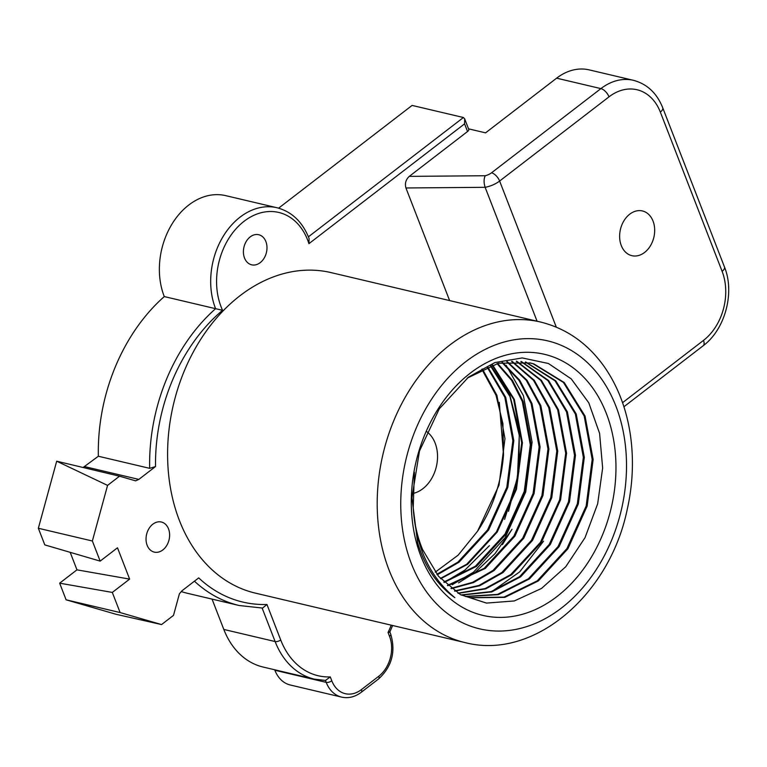 <?xml version="1.0" encoding="UTF-8"?>
<svg xmlns="http://www.w3.org/2000/svg" width="767" height="767" viewBox="0 0 767 767"><rect width="100%" height="100%" fill="white"/><g stroke="black" fill="none" stroke-linecap="round" stroke-linejoin="round"><path stroke-width="1.15" d="M633.494 80.334A58.963 44.074 103.3 0 0 600.906 88.608A8.351 4.084 52.4 0 1 609.008 96.843A50.603 37.832 -76.7 0 1 660.339 112.078A8.351 3.758 -21.2 0 0 662.726 107.783C656.868 93.152 647.118 84.006 633.494 80.334L589.209 69.883A58.963 44.074 103.3 0 0 556.621 78.167L485.559 132.854L468.541 128.837M278.613 208.154L412.109 105.415L463.421 117.514L464.649 118.799L468.742 129.364A4.18 1.879 158.8 0 1 467.554 131.512L409.271 176.372C405.801 179.612 404.698 183.476 405.935 187.973L485.127 187.311C483.709 182.776 483.747 178.912 485.223 175.739L409.271 176.372M164.291 296.58L215.604 308.689A66.834 49.96 103.3 0 1 223.226 236.294A66.834 49.96 103.3 0 1 277.021 207.742L225.709 195.643A66.834 49.96 103.3 0 0 171.913 224.185A66.834 49.96 103.3 0 0 164.291 296.58A167.935 125.539 103.3 0 0 98.358 456.24L149.67 468.34L155.519 466.557A163.755 122.413 -76.7 0 1 222.574 310.299A62.664 46.845 -76.7 0 1 244.069 221.289A62.664 46.845 -76.7 0 1 308.938 243.657L464.581 123.851L467.554 131.512M83.258 467.371L98.358 456.24M56.691 461.197L38.35 528.262L44.802 544.896L100.161 561.118L92.366 541.003L107.572 485.386L56.691 461.197L119.518 476.192L135.615 480.851L138.827 479.404L155.519 466.557M59.653 583.169L66.106 599.813L120.112 612.555L112.308 592.431L59.653 583.169L76.968 569.843L70.18 552.336M66.106 599.813L116.076 614.29L161.559 624.568L120.112 612.555M181.29 591.587A167.935 125.539 103.3 0 0 187.867 593.399L239.179 605.508L262.582 608.068L266.954 604.492A163.755 122.413 -76.7 0 1 198.711 577.896L182.019 590.743L179.411 593.763L173.505 615.364L161.559 624.568M262.141 608.078L275.123 641.548A85.223 63.709 103.3 0 0 314.451 679.159L263.148 667.05A85.223 63.709 103.3 0 1 223.811 629.439L212.047 599.104M274.883 670.262L326.196 682.362A33.422 24.985 103.3 0 0 341.622 697.117L290.31 685.008A33.422 24.985 103.3 0 1 274.883 670.262L274.701 669.773M412.704 493.517A33.422 24.985 103.3 0 0 436.442 466.269A33.422 24.985 103.3 0 0 426.749 431.658M499.298 402.349L503.507 454.956C501.234 483.095 492.587 508.521 477.553 531.224L458.139 555.164L435.244 572.163M653.043 221.097A22.972 17.171 103.3 0 0 642.43 210.954A22.972 17.171 103.3 0 0 620.445 229.371A22.972 17.171 103.3 0 0 631.883 255.679A22.972 17.171 103.3 0 0 650.339 245.919A22.972 17.171 103.3 0 0 653.043 221.097M537.063 321.2L485.127 187.311A16.711 7.507 -21.2 0 0 499.624 181.041A8.351 4.084 -127.6 0 0 491.522 172.805A8.351 3.758 158.8 0 1 485.223 175.739M168.51 528.846A15.455 11.553 103.3 0 0 161.377 522.02A15.455 11.553 103.3 0 0 146.583 534.417A15.455 11.553 103.3 0 0 154.282 552.115A15.455 11.553 103.3 0 0 166.698 545.548A15.455 11.553 103.3 0 0 168.51 528.846M265.881 241.547A15.455 11.553 103.3 0 0 258.747 234.731A15.455 11.553 103.3 0 0 243.954 247.118A15.455 11.553 103.3 0 0 251.643 264.816A15.455 11.553 103.3 0 0 264.069 258.258A15.455 11.553 103.3 0 0 265.881 241.547M449.615 300.578L405.935 187.973M84.821 466.662L138.827 479.404M38.35 528.262L92.366 541.003M100.161 561.118L117.485 547.791L129.633 579.104L76.968 569.843M129.633 579.104L112.308 592.431M119.518 476.192L107.572 485.386M389.857 631.941L392.608 625.498M388.965 631.548C390.374 631.979 390.058 632.296 388.035 632.468L389.531 636.332A29.242 21.86 -76.7 0 1 378.764 676.245L361.439 689.581A29.242 21.86 -76.7 0 1 331.785 680.78L330.289 676.916L325.448 680.434M465.023 642.583L255.411 593.131A164.665 123.094 -76.7 0 1 167.858 464.697A164.665 123.094 -76.7 0 1 240.023 295.707A164.665 123.094 -76.7 0 1 331.028 272.601L540.639 322.054A164.665 123.094 103.3 0 0 449.635 345.16A164.665 123.094 103.3 0 0 377.469 514.158A164.665 123.094 103.3 0 0 465.023 642.583C533.525 660.464 609.257 595.355 627.023 510.343C632.679 485.521 633.887 460.986 630.647 436.749C626.917 409.77 618.01 386.242 603.907 366.166C587.369 343.137 566.276 328.429 540.639 322.054M149.67 468.34A167.935 125.539 103.3 0 1 215.604 308.689L222.574 310.299M277.021 207.742C291.891 211.692 302.582 221.951 309.101 238.537L308.938 243.657M464.649 118.799L464.581 123.851M529.863 362.877L533.113 363.759L563.4 382.426L584.176 416.03L592.191 459.443L586.151 506.019L566.88 548.654L537.245 580.84L504.015 597.109L469.778 597.656M525.405 362.014L555.02 380.815L575.336 413.95L583.361 457.353L577.321 503.938L558.05 546.574L528.415 578.759L497.553 594.387L465.406 596.438M520.87 361.468L547.916 380.576L566.506 411.869L574.531 455.272L568.491 501.848L549.22 544.484L519.585 576.679L491.072 591.606L461.101 594.933M516.268 361.228L540.754 380.403L557.676 409.779L565.701 453.192L559.661 499.768L540.39 542.403L510.755 574.588L485.099 588.567L457.909 593.169M413.212 507.898C414.17 522.931 417.306 536.833 422.617 549.613L438.571 576.362L460.507 594.684L486.518 603.092L514.321 600.944L541.512 588.452L565.758 566.717L585.029 537.667L597.666 503.785L602.641 468.004L599.593 433.384L588.788 402.838L571.252 378.898L548.443 363.51L522.241 357.93L494.849 362.58L468.522 377.105L439.242 408.888L419.482 451.025L411.937 497.764L417.66 542.921C425.033 567.149 437.43 585.394 454.85 597.666C429.721 576.832 415.839 546.909 413.212 507.898L414.401 472.261M511.551 361.315L533.496 380.298L548.779 407.68L556.794 451.092L550.754 497.668L531.493 540.304L501.848 572.489L478.934 585.442L454.495 590.945M506.795 361.727L526.258 380.269L539.949 405.599L547.964 449.011L541.924 495.587L522.663 538.223L493.018 570.408L472.702 582.297L450.967 588.356M501.954 362.475L518.981 380.317L531.119 403.519L539.134 446.921L533.094 493.497L513.832 536.143L484.188 568.328L447.391 585.394M497.035 363.587L511.675 380.451L522.289 401.438L530.304 444.841L524.264 491.417L505.002 534.053L475.358 566.238L443.825 582.057M506.153 365.322L523.43 395.667L532.097 442.128L525.711 491.992L505.156 537.667L473.498 572.172L452.185 584.742M508.483 511.34L518.875 471.561L519.278 431.236L509.633 394.535L490.851 365.476M440.67 578.759L467.64 564.263L497.237 532.02L516.45 489.346L522.423 442.77L514.341 399.396L492.567 364.891M489.404 545.673L464.869 570.13L444.198 582.431L476.47 566.353L506.067 534.1L525.28 491.426L531.253 444.85L523.171 401.477L512.414 380.355L497.572 363.443M447.784 585.729L485.3 568.433L514.897 536.181L534.11 493.517L540.083 446.931L532.001 403.557L519.719 380.231L502.481 362.379M451.351 588.653L473.46 582.604L494.13 570.514L523.727 538.271L542.94 495.597L548.913 449.021L540.831 405.638L526.987 380.192L507.313 361.66M454.869 591.204L479.691 585.748L502.96 572.594L532.557 540.351L551.77 497.678L557.743 451.101L549.661 407.728L534.225 380.24L512.059 361.286M458.235 593.361L485.789 588.845L511.79 574.684L541.397 542.432L560.6 499.758L566.573 453.182L558.491 409.808L541.416 380.355L516.737 361.238M502.433 544.589L512.001 529.297L495.06 553.611L475.013 572.556L458.541 582.853M490.305 365.667L509.921 396.434L519.288 435.503L517.418 478.138L504.609 519.384M467.18 378.141L498.483 363.222L530.361 362.992L533.909 363.932L564.224 382.522L585.058 416.078L593.14 459.452L587.158 506.028L567.954 548.702L538.348 580.945L504.791 597.378L470.248 597.771L460.641 594.761M525.894 362.091L555.73 380.777L576.228 413.988L584.31 457.362L578.328 503.948L559.124 546.612L529.518 578.864L498.329 594.665L465.876 596.582M521.368 361.516L548.626 380.537L567.398 411.908L575.48 455.282L569.497 501.858L550.294 544.532L520.688 576.784L491.848 591.884L461.561 595.115M470.296 373.145A134.129 100.266 103.3 0 0 455.013 602.517A134.129 100.266 103.3 0 0 615.585 478.924A134.129 100.266 103.3 0 0 470.296 373.145M487.591 366.693L505.721 397.354L513.804 440.728L507.831 487.313L488.617 529.987L459.011 562.23L437.267 574.771M482.385 368.975L496.891 395.273L504.974 438.647L498.991 485.223L477.553 531.224M492.146 365.034L513.669 399.396L521.685 442.808L515.645 489.384L496.374 532.02L466.739 564.205L440.373 578.433M487.035 366.923L504.839 397.316L512.855 440.718L506.814 487.304L487.544 529.939L457.909 562.125L436.893 574.301M481.82 369.253L496.009 395.235L502.912 423.595L503.507 454.956M556.621 78.167L600.906 88.608L491.522 172.805M660.339 112.078L722.111 271.336A50.603 37.832 -76.7 0 1 703.483 340.404A8.351 4.084 52.4 0 1 703.176 345.754L623.916 406.75M662.726 107.783L724.499 267.041A8.351 3.758 158.8 0 1 722.111 271.336M556.296 327.135L499.624 181.041L609.008 96.843M703.483 340.404L622.555 402.685M463.421 117.514L308.42 236.811M194.435 581.185A167.935 125.539 103.3 0 0 239.179 605.508M223.811 629.439L275.123 641.548A4.18 1.879 -21.2 0 0 280.712 639.966L266.954 604.492M325.467 680.482L326.196 682.362A4.18 1.879 -21.2 0 0 331.785 680.78M391.208 625.163A81.043 60.583 -76.7 0 1 388.035 632.468M389.876 631.989L390.729 634.184A4.18 1.879 158.8 0 1 389.531 636.332M390.729 634.184C395.897 651.797 391.86 666.705 378.61 678.92A4.18 2.042 -127.6 0 0 378.764 676.245M378.61 678.92L361.286 692.256A4.18 2.042 -127.6 0 0 361.439 689.581M330.289 676.916A81.043 60.583 -76.7 0 1 280.712 639.966M491.072 592.124L519.681 571.866L543.573 541.186M465.837 361.631A147.954 110.601 -76.7 0 1 626.093 478.32A147.954 110.601 -76.7 0 1 448.973 614.645A147.954 110.601 -76.7 0 1 465.837 361.631M724.499 267.041C735.016 292.735 725.112 329.532 703.176 345.754M361.286 692.256C355.044 696.963 348.486 698.584 341.622 697.117M314.451 679.159L325.879 680.482"/></g></svg>
